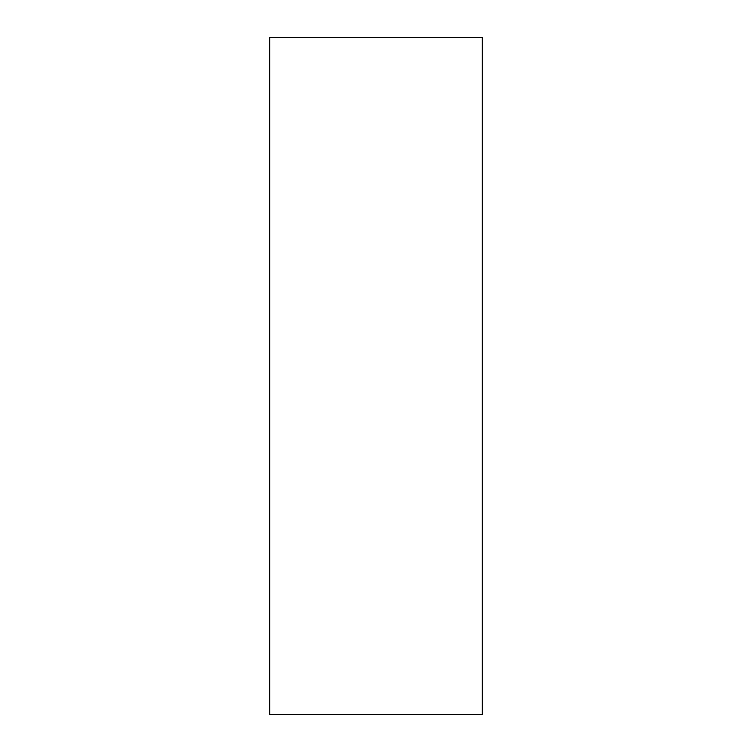 <?xml version="1.0" encoding="UTF-8"?>
<svg xmlns="http://www.w3.org/2000/svg" width="752" height="752" viewBox="0 0 752 752"><rect width="100%" height="100%" fill="white"/><g stroke="black" fill="none" stroke-linecap="round" stroke-linejoin="round"><path stroke-width="1.13" d="M269.667 376L269.667 37.6L482.333 37.6L482.333 714.4L269.667 714.4L269.667 376"/></g></svg>
